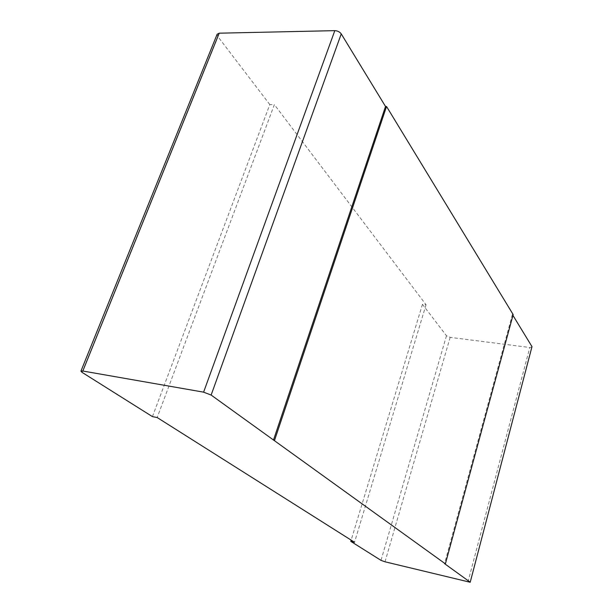 <?xml version="1.0" encoding="UTF-8"?>
<svg xmlns="http://www.w3.org/2000/svg" width="613" height="613" viewBox="0 0 613 613"><rect width="100%" height="100%" fill="white"/><g stroke="black" fill="none" stroke-linecap="round" stroke-linejoin="round"><path stroke-width="0.46" stroke-dasharray="3.06 2.3" d="M532.076 347.035L529.801 347.51L450.157 337.349L446.479 335.763L422.449 304.316L426.043 304.722L274.371 104.639L157.166 417.537M426.043 304.722L354.529 542.26M152.43 416.618L269.82 104.57L274.371 104.639M512.951 315.411L512.391 314.5L513.173 314.584M269.82 104.57L217.722 36.389L217.148 34.221M512.391 314.5L444.563 563.661M422.449 304.316L351.165 540.13M467.941 582.028L529.801 347.51M450.157 337.349L385.018 561.799M446.479 335.763L381.002 560.366M82.058 372.359L217.722 36.389"/><path stroke-width="0.92" d="M80.924 371.149L217.148 34.221L219.224 33.186L334.813 30.65C337.602 30.796 339.748 31.876 341.242 33.891L211.133 395.063L203.6 392.159L82.824 371.018L80.924 371.149L82.058 372.359L152.43 416.618L157.166 417.537L354.529 542.26L350.789 541.371L381.002 560.366L385.018 561.799L470.194 582.266L531.992 346.636L512.951 315.411M470.041 582.066L444.563 563.661L445.383 563.86L513.173 314.584L386.535 106.486L385.516 106.47L341.242 33.891M531.992 346.636L470.194 582.266M211.133 395.063L445.383 563.86M385.516 106.47L273.475 440.088M386.535 106.486L274.555 440.295M351.165 540.13L350.789 541.371M334.813 30.65L203.6 392.159M82.824 371.018L219.224 33.186"/></g></svg>
